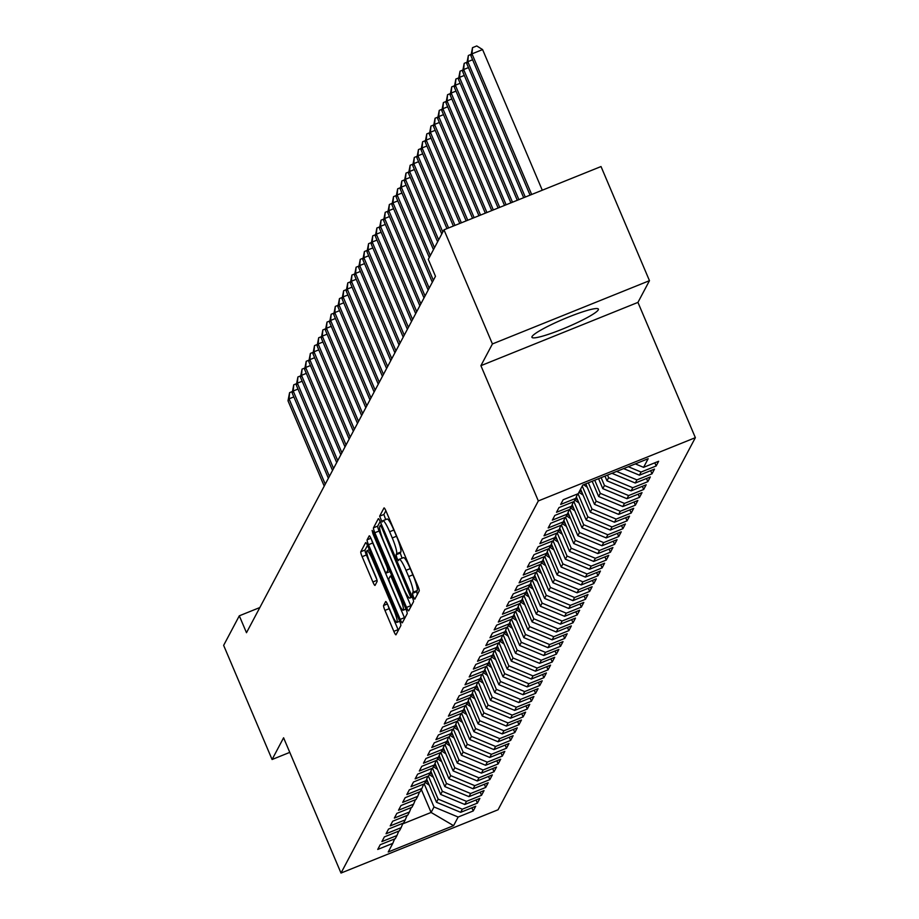 <?xml version="1.0" encoding="UTF-8"?>
<svg xmlns="http://www.w3.org/2000/svg" width="919" height="919" viewBox="0 0 919 919"><rect width="100%" height="100%" fill="white"/><g stroke="black" fill="none" stroke-linecap="round" stroke-linejoin="round"><path stroke-width="1.38" d="M413.355 596.787L414.825 599.199L419.213 590.974A4.538 0.666 -111.9 0 0 417.858 586.058L386.152 511.378A4.538 0.666 -111.9 0 0 384.05 507.931A4.538 0.666 -111.9 0 0 383.981 508L379.65 516.168L382.074 522.026L382.672 520.924A14.532 2.148 -111.9 0 1 382.878 520.717A14.532 2.148 -111.9 0 1 389.622 531.733L392.264 537.96A14.532 2.148 -111.9 0 1 396.594 553.697L396.032 554.766L396.974 558.201L398.455 560.613L399.053 559.51A14.532 2.148 -111.9 0 1 399.26 559.303A14.532 2.148 -111.9 0 1 406.003 570.32L408.645 576.546A14.532 2.148 -111.9 0 1 412.976 592.284L412.413 593.352L413.355 596.787M385.877 510.734L383.889 514.468L385.67 519.603M386.922 519.212A14.532 2.148 -111.9 0 1 387.129 519.017A14.532 2.148 -111.9 0 1 393.86 530.033L396.503 536.248A14.532 2.148 -111.9 0 1 400.833 551.997L400.27 553.054L402.051 558.189M598.269 309.875A36.094 4.411 157 0 0 598.384 309.106A36.094 4.411 157 0 0 565.932 318.112A36.094 4.411 157 0 0 532.055 336.549A36.094 4.411 157 0 0 531.94 337.307A36.094 4.411 157 0 0 564.404 328.313A36.094 4.411 157 0 0 598.269 309.875M383.591 605.483A4.538 0.666 -111.9 0 0 384.946 610.4L393.837 631.353A4.538 0.666 -111.9 0 0 395.951 634.799A4.538 0.666 -111.9 0 0 396.009 634.73L400.822 625.655A4.538 0.666 -111.9 0 0 399.478 620.727L367.772 546.047A4.538 0.666 -111.9 0 0 365.67 542.601A4.538 0.666 -111.9 0 0 365.601 542.669L360.788 551.745A4.538 0.666 -111.9 0 0 362.143 556.673L372.884 581.98A4.538 0.666 -111.9 0 0 374.986 585.414A4.538 0.666 -111.9 0 0 375.055 585.357L377.112 581.474A4.538 0.666 -111.9 0 0 375.756 576.546L370.437 564.002A12.154 1.792 -111.9 0 1 366.98 550.676A12.154 1.792 -111.9 0 1 372.62 559.878L393.481 609.044A12.154 1.792 -111.9 0 1 396.939 622.381A12.154 1.792 -111.9 0 1 391.299 613.168L387.829 604.978A4.538 0.666 -111.9 0 0 385.716 601.531A4.538 0.666 -111.9 0 0 385.658 601.589L383.591 605.483L387.37 603.955M246.487 632.72L435.48 276.286L428.3 259.376L443.98 229.819L492.423 343.947L480.901 365.67L538.327 500.935L341.006 873.05L283.592 737.785L272.081 759.508L223.639 645.368L239.308 615.81L246.487 632.72M406.531 607.413A4.538 0.666 -111.9 0 0 408.633 610.859A4.538 0.666 -111.9 0 0 408.702 610.802L413.516 601.715A4.538 0.666 -111.9 0 0 412.16 596.799L380.466 522.107A4.538 0.666 -111.9 0 0 378.352 518.672A4.538 0.666 -111.9 0 0 378.295 518.73L373.482 527.816A4.538 0.666 -111.9 0 0 374.826 532.733L406.531 607.413L410.782 605.701A4.538 0.666 -111.9 0 0 411.057 606.345M407.174 613.685L402.361 622.76A4.538 0.666 -111.9 0 1 402.292 622.829A4.538 0.666 -111.9 0 1 400.19 619.383L368.485 544.703A4.538 0.666 -111.9 0 1 367.129 539.786L369.197 535.892A4.538 0.666 -111.9 0 1 369.254 535.834A4.538 0.666 -111.9 0 1 371.368 539.269L384.222 569.562A4.538 0.666 -111.9 0 0 386.325 573.008A4.538 0.666 -111.9 0 0 386.394 572.939L387.761 570.366A4.538 0.666 -111.9 0 0 386.405 565.449L373.022 533.916L372.115 530.424L373.585 532.836L405.819 608.769A4.538 0.666 -111.9 0 1 407.174 613.685M538.327 500.935L695.361 437.662L498.052 809.777L341.006 873.05M654.81 462.82L656.155 465.979L658.647 461.269L643.587 467.346L648.159 458.719L582.795 485.048L578.223 493.675L563.152 499.752L560.659 504.451L575.719 498.385L574.065 501.521L558.993 507.587L556.5 512.297L571.561 506.22L569.906 509.356L554.835 515.433L552.342 520.131L567.414 514.066L565.748 517.202L550.676 523.267L548.183 527.977L563.255 521.9L561.589 525.036L546.518 531.113L544.025 535.811L559.097 529.746L557.431 532.882L542.359 538.948L539.867 543.657L554.938 537.581L553.272 540.717L538.201 546.794L535.708 551.492L550.78 545.427L549.114 548.563L534.054 554.628L531.55 559.338L546.621 553.261L544.956 556.397L529.895 562.474L527.391 567.172L542.463 561.107L540.797 564.243L525.737 570.308L523.244 575.018L538.304 568.941L536.639 572.077L521.578 578.154L519.086 582.853L534.146 576.787L532.492 579.923L517.42 585.989L514.927 590.699L529.987 584.633L528.333 587.769L513.261 593.835L510.769 598.545L525.829 592.468L524.175 595.604L509.103 601.681L506.61 606.379L521.682 600.314L520.016 603.45L504.945 609.515L502.452 614.225L517.523 608.148L515.858 611.284L500.786 617.361L498.293 622.06L513.365 615.994L511.699 619.13L496.628 625.196L494.135 629.906L509.206 623.829L507.541 626.965L492.469 633.042L489.976 637.74L505.048 631.675L503.382 634.811L488.322 640.876L485.818 645.586L500.889 639.509L499.224 642.645L484.164 648.722L481.659 653.42L496.731 647.355L495.065 650.491L480.005 656.557L477.512 661.266L492.573 655.19L490.907 658.326L475.847 664.403L473.354 669.101L488.414 663.036L486.76 666.172L471.688 672.237L469.195 676.947L484.256 670.87L482.601 674.006L467.53 680.083L465.037 684.781L480.097 678.716L478.443 681.852L463.371 687.917L460.878 692.627L475.95 686.55L474.284 689.687L459.213 695.763L456.72 700.462L471.792 694.396L470.126 697.532L455.054 703.609L452.562 708.308L467.633 702.242L465.967 705.378L450.896 711.444L448.403 716.154L463.475 710.077L461.809 713.213L446.737 719.29L444.245 723.988L459.316 717.923L457.651 721.059L442.59 727.124L440.086 731.834L455.158 725.757L453.492 728.893L438.432 734.97L435.928 739.669L450.999 733.603L449.334 736.739L434.273 742.805L431.781 747.515L446.841 741.438L445.175 744.574L430.115 750.651L427.622 755.349L442.682 749.284L441.028 752.42L425.957 758.485L423.464 763.195L438.524 757.118L436.87 760.254L421.798 766.331L419.305 771.03L434.365 764.964L432.711 768.1L417.64 774.166L415.147 778.875L430.218 772.799L428.553 775.935L413.481 782.012L410.988 786.71L426.06 780.645L424.394 783.781L409.323 789.846L406.83 794.556L421.901 788.479L420.236 791.615L405.164 797.692L402.671 802.39L417.743 796.325L416.077 799.461L401.006 805.526L398.513 810.236L413.584 804.171L411.919 807.307L396.859 813.372L394.354 818.082L409.426 812.005L407.76 815.142L392.7 821.218L390.196 825.917L405.268 819.851L403.602 822.987L388.542 829.053L386.049 833.763L401.109 827.686L399.443 830.822L384.383 836.899L381.89 841.597L396.951 835.532L395.296 838.668L380.225 844.733L377.732 849.443L392.792 843.366L394.63 838.932M656.155 465.979L641.083 472.044L639.429 475.18L623.633 468.598M650.652 470.654L651.996 473.813L654.489 469.115L639.429 475.18M651.996 473.813L636.924 479.89L635.27 483.026L611.951 473.308M646.494 478.5L647.838 481.659L650.33 476.95L635.27 483.026M647.838 481.659L632.777 487.725L631.112 490.861L606.954 480.798L604.966 476.111M642.347 486.335L643.679 489.494L646.172 484.795L631.112 490.861M643.679 489.494L628.619 495.571L626.953 498.707L602.795 488.632L598.579 478.696M638.188 494.181L639.521 497.34L642.025 492.63L626.953 498.707M639.521 497.34L624.461 503.405L622.795 506.541L598.637 496.478L592.181 481.269M634.03 502.015L635.362 505.174L637.866 500.476L622.795 506.541M635.362 505.174L620.302 511.251L618.636 514.387L594.478 504.313L585.794 483.842M629.871 509.861L631.215 513.02L633.708 508.31L618.636 514.387M631.215 513.02L616.144 519.086L614.478 522.222L590.32 512.159L580.59 489.207M625.713 517.696L627.057 520.855L629.549 516.156L614.478 522.222M627.057 520.855L611.985 526.932L610.319 530.068L586.173 519.993L576.351 496.869M621.554 525.542L622.898 528.701L625.391 523.991L610.319 530.068M622.898 528.701L607.827 534.766L606.161 537.902L582.014 527.839L572.192 504.703M617.396 533.376L618.74 536.535L621.233 531.837L606.161 537.902M618.74 536.535L603.668 542.612L602.002 545.748L577.856 535.674L568.034 512.549M613.237 541.222L614.581 544.381L617.074 539.671L602.002 545.748M614.581 544.381L599.51 550.447L597.855 553.583L573.697 543.52L563.875 520.384M609.079 549.057L610.423 552.216L612.916 547.517L597.855 553.583M610.423 552.216L595.351 558.293L593.697 561.429L569.539 551.366L559.717 528.23M604.92 556.903L606.264 560.062L608.757 555.352L593.697 561.429M606.264 560.062L591.193 566.127L589.538 569.263L565.38 559.2L555.558 536.064M600.762 564.748L602.106 567.908L604.599 563.198L589.538 569.263M602.106 567.908L587.046 573.973L585.38 577.109L561.222 567.046L551.4 543.91M596.615 572.583L597.947 575.742L600.44 571.044L585.38 577.109M597.947 575.742L582.887 581.819L581.222 584.955L557.063 574.88L547.242 551.745M592.456 580.429L593.789 583.588L596.293 578.878L581.222 584.955M593.789 583.588L578.729 589.653L577.063 592.789L552.905 582.726L543.095 559.591M588.298 588.263L589.63 591.422L592.135 586.724L577.063 592.789M589.63 591.422L574.57 597.499L572.905 600.635L548.746 590.561L538.936 567.437M584.139 596.109L585.483 599.268L587.976 594.559L572.905 600.635M585.483 599.268L570.412 605.334L568.746 608.47L544.588 598.407L534.778 575.271M579.981 603.944L581.325 607.103L583.818 602.404L568.746 608.47M581.325 607.103L566.253 613.18L564.588 616.316L540.441 606.241L530.619 583.117M575.822 611.79L577.166 614.949L579.659 610.239L564.588 616.316M577.166 614.949L562.095 621.014L560.429 624.15L536.282 614.087L526.461 590.951M571.664 619.624L573.008 622.783L575.501 618.085L560.429 624.15M573.008 622.783L557.936 628.86L556.271 631.996L532.124 621.922L522.302 598.797M567.505 627.47L568.85 630.629L571.342 625.919L556.271 631.996M568.85 630.629L553.778 636.695L552.124 639.831L527.966 629.768L518.144 606.632M563.347 635.305L564.691 638.464L567.184 633.765L552.124 639.831M564.691 638.464L549.619 644.541L547.965 647.677L523.807 637.602L513.985 614.478M559.189 643.151L560.533 646.31L563.025 641.6L547.965 647.677M560.533 646.31L545.461 652.375L543.807 655.511L519.649 645.448L509.827 622.312M555.03 650.985L556.374 654.144L558.867 649.446L543.807 655.511M556.374 654.144L541.314 660.221L539.648 663.357L515.49 653.283L505.668 630.158M550.883 658.831L552.216 661.99L554.708 657.28L539.648 663.357M552.216 661.99L537.155 668.056L535.49 671.192L511.332 661.129L501.51 637.993M546.725 666.666L548.057 669.825L550.561 665.126L535.49 671.192M548.057 669.825L532.997 675.902L531.331 679.038L507.173 668.975L497.363 645.839M542.566 674.512L543.899 677.671L546.403 672.961L531.331 679.038M543.899 677.671L528.839 683.736L527.173 686.884L503.015 676.809L493.204 653.673M538.408 682.357L539.752 685.517L542.244 680.807L527.173 686.884M539.752 685.517L524.68 691.582L523.014 694.718L498.856 684.655L489.046 661.519M534.249 690.192L535.593 693.351L538.086 688.653L523.014 694.718M535.593 693.351L520.522 699.428L518.856 702.564L494.709 692.489L484.887 669.365M530.091 698.038L531.435 701.197L533.928 696.487L518.856 702.564M531.435 701.197L516.363 707.262L514.697 710.398L490.551 700.335L480.729 677.2M525.932 705.872L527.276 709.031L529.769 704.333L514.697 710.398M527.276 709.031L512.205 715.108L510.539 718.244L486.392 708.17L476.57 685.046M521.774 713.718L523.118 716.877L525.611 712.168L510.539 718.244M523.118 716.877L508.046 722.943L506.392 726.079L482.234 716.016L472.412 692.88M517.615 721.553L518.959 724.712L521.452 720.014L506.392 726.079M518.959 724.712L503.888 730.789L502.233 733.925L478.075 723.85L468.253 700.726M513.457 729.399L514.801 732.558L517.294 727.848L502.233 733.925M514.801 732.558L499.729 738.623L498.075 741.759L473.917 731.696L464.095 708.56M509.298 737.233L510.642 740.392L513.135 735.694L498.075 741.759M510.642 740.392L495.582 746.469L493.917 749.605L469.758 739.531L459.937 716.406M505.151 745.079L506.484 748.238L508.977 743.528L493.917 749.605M506.484 748.238L491.424 754.304L489.758 757.44L465.6 747.377L455.778 724.241M500.993 752.914L502.325 756.073L504.83 751.374L489.758 757.44M502.325 756.073L487.265 762.15L485.6 765.286L461.441 755.211L451.631 732.087M496.834 760.76L498.167 763.919L500.671 759.209L485.6 765.286M498.167 763.919L483.107 769.984L481.441 773.12L457.283 763.057L447.473 739.921M492.676 768.594L494.02 771.753L496.513 767.055L481.441 773.12M494.02 771.753L478.948 777.83L477.283 780.966L453.124 770.903L443.314 747.767M488.517 776.44L489.861 779.599L492.354 774.889L477.283 780.966M489.861 779.599L474.79 785.665L473.124 788.801L448.977 778.738L439.156 755.602M484.359 784.286L485.703 787.445L488.196 782.735L473.124 788.801M485.703 787.445L470.631 793.511L468.966 796.647L444.819 786.584L434.997 763.448M480.2 792.121L481.545 795.28L484.037 790.581L468.966 796.647M481.545 795.28L466.473 801.357L464.807 804.493L440.661 794.418L430.839 771.282M476.042 799.967L477.386 803.126L479.879 798.416L464.807 804.493M477.386 803.126L462.314 809.191L460.66 812.327L436.502 802.264L426.68 779.128M471.884 807.801L473.228 810.96L475.72 806.262L460.66 812.327M473.228 810.96L458.156 817.037L453.584 825.653L388.22 851.993L392.792 843.366M396.951 835.532L398.789 831.086M421.35 789.513L431.091 812.453L434.009 806.962L424.199 783.861M458.156 817.037L434.009 806.962M453.584 825.653L431.091 812.453L402.671 823.906M401.109 827.686L402.947 823.252M436.502 802.264L438.168 799.128L428.357 776.015M462.314 809.191L438.168 799.128M405.268 819.851L407.106 815.406M440.661 794.418L442.315 791.282L432.516 768.181M466.473 801.357L442.315 791.282M409.426 812.005L411.252 807.571M444.819 786.584L446.473 783.447L436.674 760.335M470.631 793.511L446.473 783.447M413.584 804.171L415.411 799.725M448.977 778.738L450.632 775.602L440.833 752.5M474.79 785.665L450.632 775.602M417.743 796.325L419.569 791.891M453.124 770.903L454.79 767.767L444.98 744.654M478.948 777.83L454.79 767.767M421.901 788.479L423.728 784.045M457.283 763.057L458.949 759.921L449.138 736.82M483.107 769.984L458.949 759.921M426.06 780.645L427.886 776.21M461.441 755.211L463.107 752.075L453.297 728.974M487.265 762.15L463.107 752.075M430.218 772.799L432.045 768.364M465.6 747.377L467.266 744.241L457.455 721.128M491.424 754.304L467.266 744.241M434.365 764.964L436.203 760.53M469.758 739.531L471.424 736.395L461.614 713.293M495.582 746.469L471.424 736.395M438.524 757.118L440.362 752.684M473.917 731.696L475.582 728.56L465.772 705.447M499.729 738.623L475.582 728.56M442.682 749.284L444.52 744.849M478.075 723.85L479.741 720.714L469.931 697.613M503.888 730.789L479.741 720.714M446.841 741.438L448.679 737.004M482.234 716.016L483.899 712.88L474.089 689.767M508.046 722.943L483.899 712.88M450.999 733.603L452.837 729.158M486.392 708.17L488.058 705.034L478.248 681.932M512.205 715.108L488.058 705.034M455.158 725.757L456.984 721.323M490.551 700.335L492.205 697.199L482.406 674.086M516.363 707.262L492.205 697.199M459.316 717.923L461.143 713.477M494.709 692.489L496.363 689.353L486.565 666.252M520.522 699.428L496.363 689.353M463.475 710.077L465.301 705.643M498.856 684.655L500.522 681.519L490.712 658.406M524.68 691.582L500.522 681.519M467.633 702.242L469.46 697.797M503.015 676.809L504.68 673.673L494.87 650.572M528.839 683.736L504.68 673.673M471.792 694.396L473.618 689.962M507.173 668.975L508.839 665.838L499.028 642.726M532.997 675.902L508.839 665.838M475.95 686.55L477.777 682.116M511.332 661.129L512.997 657.993L503.187 634.891M537.155 668.056L512.997 657.993M480.097 678.716L481.935 674.282M515.49 653.283L517.156 650.147L507.345 627.045M541.314 660.221L517.156 650.147M484.256 670.87L486.094 666.436M519.649 645.448L521.314 642.312L511.504 619.211M545.461 652.375L521.314 642.312M488.414 663.036L490.252 658.601M523.807 637.602L525.473 634.466L515.662 611.365M549.619 644.541L525.473 634.466M492.573 655.19L494.411 650.755M527.966 629.768L529.631 626.632L519.821 603.519M553.778 636.695L529.631 626.632M496.731 647.355L498.569 642.921M532.124 621.922L533.79 618.786L523.979 595.684M557.936 628.86L533.79 618.786M500.889 639.509L502.716 635.075M536.282 614.087L537.937 610.951L528.138 587.838M562.095 621.014L537.937 610.951M505.048 631.675L506.874 627.229M540.441 606.241L542.095 603.105L532.296 580.004M566.253 613.18L542.095 603.105M509.206 623.829L511.033 619.395M544.588 598.407L546.254 595.271L536.443 572.158M570.412 605.334L546.254 595.271M513.365 615.994L515.191 611.549M548.746 590.561L550.412 587.425L540.602 564.323M574.57 597.499L550.412 587.425M517.523 608.148L519.35 603.714M552.905 582.726L554.571 579.59L544.76 556.477M578.729 589.653L554.571 579.59M521.682 600.314L523.508 595.868M557.063 574.88L558.729 571.744L548.919 548.643M582.887 581.819L558.729 571.744M525.829 592.468L527.667 588.034M561.222 567.046L562.887 563.91L553.077 540.797M587.046 573.973L562.887 563.91M529.987 584.633L531.825 580.188M565.38 559.2L567.046 556.064L557.236 532.963M591.193 566.127L567.046 556.064M534.146 576.787L535.984 572.353M569.539 551.366L571.204 548.229L561.394 525.117M595.351 558.293L571.204 548.229M538.304 568.941L540.142 564.507M573.697 543.52L575.363 540.383L565.553 517.282M599.51 550.447L575.363 540.383M542.463 561.107L544.301 556.673M577.856 535.674L579.521 532.538L569.711 509.436M603.668 542.612L579.521 532.538M546.621 553.261L548.448 548.827M582.014 527.839L583.668 524.703L573.87 501.59M607.827 534.766L583.668 524.703M550.78 545.427L552.606 540.992M586.173 519.993L587.827 516.857L578.028 493.756M611.985 526.932L587.827 516.857M554.938 537.581L556.765 533.146M590.32 512.159L591.985 509.023L582.244 486.071M616.144 519.086L591.985 509.023M559.097 529.746L560.923 525.312M594.478 504.313L596.144 501.177L588.344 482.808M620.302 511.251L596.144 501.177M563.255 521.9L565.082 517.466M598.637 496.478L600.302 493.342L594.742 480.235M624.461 503.405L600.302 493.342M567.414 514.066L569.24 509.62M602.795 488.632L604.461 485.496L601.129 477.662M628.619 495.571L604.461 485.496M571.561 506.22L573.399 501.785M606.954 480.798L608.619 477.662L607.528 475.089M632.777 487.725L608.619 477.662M575.719 498.385L577.557 493.94M636.924 479.89L616.626 471.424M641.083 472.044L628.297 466.714M259.836 607.539L239.308 615.81M272.081 759.508L289.784 752.374M480.901 365.67L637.947 302.397L649.469 280.674L492.423 343.947M649.469 280.674L601.026 166.546L443.98 229.819M637.947 302.397L695.361 437.662M643.587 467.346L635.305 463.888M417.352 594.478L416.652 591.641L417.215 590.584A14.532 2.148 -111.9 0 0 412.884 574.834L408.645 576.546M403.303 557.799A14.532 2.148 -111.9 0 1 403.51 557.603A14.532 2.148 -111.9 0 1 410.242 568.62L412.884 574.834M380.179 521.464L377.72 526.105A4.538 0.666 -111.9 0 0 379.076 531.021L410.782 605.701M410.598 596.753L381.833 527.759L380.351 525.346L379.719 526.507A14.532 2.148 -111.9 0 0 384.05 542.244L403.073 587.057A14.532 2.148 -111.9 0 0 409.805 598.074A14.532 2.148 -111.9 0 0 410.012 597.867L411.919 596.224M371.609 539.867A4.538 0.666 -111.9 0 0 372.735 542.991L404.429 617.671A4.538 0.666 -111.9 0 0 404.716 618.315M397.559 600.992A12.154 1.792 -111.9 0 0 403.188 610.205A12.154 1.792 -111.9 0 0 399.742 596.879L392.39 579.556A4.538 0.666 -111.9 0 0 390.288 576.11A4.538 0.666 -111.9 0 0 390.219 576.179L388.852 578.752A4.538 0.666 -111.9 0 0 390.207 583.668L397.559 600.992M367.485 545.404L365.027 550.033A4.538 0.666 -111.9 0 0 366.382 554.961L376.87 579.671M388.071 605.564A4.538 0.666 -111.9 0 0 389.197 608.688L398.088 629.641A4.538 0.666 -111.9 0 0 398.364 630.285M542.279 190.21L482.59 49.58L471.975 53.853L470.93 55.806L530.068 195.127M531.676 194.483L471.975 53.853L472.515 47.662L476.754 45.95L482.59 49.58M470.93 55.806L472.515 47.662M525.277 197.057L467.817 61.688L466.783 63.652L523.681 197.711M472.607 59.758L467.817 61.688L468.357 55.496L471.16 54.37M466.783 63.652L468.357 55.496M518.89 199.641L463.658 69.534L462.625 71.487L517.294 200.285M468.449 67.604L463.658 69.534L464.198 63.342L467.001 62.216M462.625 71.487L464.198 63.342M512.492 202.214L459.5 77.368L458.466 79.333L510.895 202.858M464.302 75.438L459.5 77.368L460.04 71.177L462.843 70.051M458.466 79.333L460.04 71.177M506.105 204.788L455.342 85.214L454.308 87.167L504.508 205.431M460.143 83.284L455.342 85.214L455.881 79.023L458.684 77.897M454.308 87.167L455.881 79.023M499.706 207.361L451.183 93.049L450.149 95.013L498.109 208.004M455.985 91.119L451.183 93.049L451.723 86.868L454.537 85.731M450.149 95.013L451.723 86.868M587.23 487.242L583.554 484.738M585.426 483.991L586.023 484.393M493.319 209.934L447.025 100.895L445.991 102.859L491.722 210.589M451.826 98.965L447.025 100.895L447.564 94.703L450.379 93.577M445.991 102.859L447.564 94.703M583.071 495.077L578.959 492.285M581.107 490.436L580.245 489.85M579.751 490.792L581.865 492.239M486.921 212.519L442.878 108.729L441.832 110.694L485.324 213.162M447.668 106.799L442.878 108.729L443.406 102.549L446.22 101.412M441.832 110.694L443.406 102.549M578.913 502.923L574.8 500.12M576.948 498.282L576.029 497.65M575.593 498.638L577.706 500.074M480.534 215.092L438.719 116.575L437.674 118.54L478.937 215.735M443.509 114.645L438.719 116.575L439.259 110.383L442.062 109.258M437.674 118.54L439.259 110.383M574.766 510.757L570.642 507.966M572.79 506.116L571.871 505.496M571.434 506.472L573.548 507.92M474.135 217.665L434.561 124.421L433.515 126.374L472.538 218.308M439.351 122.48L434.561 124.421L435.101 118.229L437.903 117.092M433.515 126.374L435.101 118.229M570.607 518.603L566.483 515.812M568.631 513.962L567.712 513.33M567.276 514.318L569.401 515.754M467.748 220.238L430.402 132.256L429.357 134.22L466.151 220.882M435.192 130.326L430.402 132.256L430.942 126.064L433.745 124.938M429.357 134.22L430.942 126.064M566.449 526.438L562.325 523.646M564.473 521.797L563.554 521.176M563.117 522.153L565.242 523.6M461.361 222.823L426.244 140.102L425.198 142.054L459.753 223.466M431.034 138.16L426.244 140.102L426.784 133.91L429.587 132.773M425.198 142.054L426.784 133.91M562.29 534.284L558.166 531.492M560.314 529.643L559.395 529.011M558.959 529.999L561.084 531.435M454.962 225.396L422.085 147.936L421.051 149.9L453.366 226.04M426.875 146.006L422.085 147.936L422.625 141.744L425.428 140.618M421.051 149.9L422.625 141.744M558.132 542.118L554.008 539.327M556.156 537.477L555.237 536.857M554.8 537.833L556.925 539.281M448.575 227.969L417.927 155.782L416.893 157.735L446.967 228.613M422.717 153.852L417.927 155.782L418.467 149.59L421.27 148.453M416.893 157.735L418.467 149.59M553.973 549.964L549.849 547.173M552.009 545.323L551.078 544.691M550.642 545.679L552.767 547.115M442.809 232.025L413.768 163.616L412.734 165.581L441.763 233.989M418.57 161.687L413.768 163.616L414.308 157.425L417.111 156.299M412.734 165.581L414.308 157.425M549.815 557.799L545.702 555.007M547.85 553.158L546.92 552.537M546.483 553.525L548.609 554.961M438.65 239.87L409.61 171.462L408.576 173.415L437.616 241.823M414.412 169.533L409.61 171.462L410.15 165.271L412.953 164.133M408.576 173.415L410.15 165.271M545.656 565.644L541.544 562.853M543.692 561.004L542.761 560.372M542.325 561.36L544.45 562.796M434.492 247.705L405.451 179.297L404.417 181.261L433.458 249.669M410.253 177.367L405.451 179.297L405.991 173.105L408.806 171.979M404.417 181.261L405.991 173.105M541.498 573.479L537.385 570.688M539.533 568.85L538.603 568.218M538.166 569.206L540.292 570.642M430.333 255.551L401.293 187.143L400.259 189.096L429.299 257.504M406.095 185.213L401.293 187.143L401.833 180.951L404.647 179.825M400.259 189.096L401.833 180.951M537.339 581.325L533.227 578.533M535.375 576.684L534.444 576.064M534.019 577.04L536.133 578.476M433.354 280.295L397.146 194.977L396.1 196.942L432.321 282.259M401.936 193.047L397.146 194.977L397.674 188.797L400.489 187.66M396.1 196.942L397.674 188.797M533.181 589.171L529.068 586.368M531.216 584.53L530.297 583.898M529.861 584.886L531.975 586.322M429.196 288.141L392.987 202.823L391.942 204.788L428.162 290.094M397.778 200.893L392.987 202.823L393.527 196.632L396.33 195.506M391.942 204.788L393.527 196.632M529.034 597.005L524.91 594.214M527.058 592.364L526.139 591.744M525.702 592.721L527.816 594.168M425.037 295.975L388.829 210.658L387.784 212.622L424.004 297.94M393.619 208.728L388.829 210.658L389.369 204.477L392.172 203.34M387.784 212.622L389.369 204.477M524.875 604.851L520.751 602.048M522.9 600.21L521.981 599.579M521.544 600.566L523.669 602.002M420.879 303.821L384.67 218.504L383.625 220.468L419.845 305.774M389.461 216.574L384.67 218.504L385.21 212.312L388.013 211.186M383.625 220.468L385.21 212.312M520.717 612.686L516.593 609.894M518.741 608.045L517.822 607.425M517.386 608.401L519.511 609.848M416.721 311.656L380.512 226.338L379.467 228.303L415.687 313.62M385.302 224.408L380.512 226.338L381.052 220.158L383.855 219.021M379.467 228.303L381.052 220.158M516.558 620.532L512.434 617.74M514.583 615.891L513.664 615.259M513.227 616.247L515.352 617.683M412.562 319.502L376.353 234.184L375.32 236.149L411.528 321.455M381.144 232.254L376.353 234.184L376.893 227.992L379.696 226.867M375.32 236.149L376.893 227.992M512.4 628.366L508.276 625.575M510.424 623.725L509.505 623.105M509.069 624.081L511.194 625.529M408.415 327.336L372.195 242.03L371.161 243.983L407.37 329.301M376.985 240.089L372.195 242.03L372.735 235.838L375.538 234.701M371.161 243.983L372.735 235.838M508.241 636.212L504.117 633.421M506.277 631.571L505.347 630.939M504.91 631.927L507.035 633.363M404.257 335.182L368.037 249.865L367.003 251.829L403.211 337.147M372.838 247.935L368.037 249.865L368.576 243.673L371.379 242.547M367.003 251.829L368.576 243.673M504.083 644.047L499.97 641.255M502.119 639.406L501.188 638.785M500.752 639.762L502.877 641.209M400.098 343.017L363.878 257.711L362.844 259.663L399.053 344.981M368.68 255.769L363.878 257.711L364.418 251.519L367.221 250.382M362.844 259.663L364.418 251.519M499.925 651.893L495.812 649.101M497.96 647.252L497.03 646.62M496.593 647.608L498.718 649.044M395.94 350.863L359.72 265.545L358.686 267.509L394.894 352.827M364.521 263.615L359.72 265.545L360.259 259.353L363.074 258.228M358.686 267.509L360.259 259.353M495.766 659.727L491.654 656.936M493.802 655.086L492.871 654.466M492.435 655.454L494.56 656.89M391.781 358.709L355.561 273.391L354.527 275.344L390.736 360.662M360.363 271.461L355.561 273.391L356.101 267.199L358.915 266.062M354.527 275.344L356.101 267.199M491.608 667.573L487.495 664.782M489.643 662.932L488.713 662.3M488.288 663.288L490.401 664.724M387.623 366.543L351.414 281.225L350.369 283.19L386.589 368.508M356.204 279.296L351.414 281.225L351.943 275.034L354.757 273.908M350.369 283.19L351.943 275.034M487.449 675.408L483.337 672.616M485.485 670.778L484.566 670.146M484.129 671.134L486.243 672.57M383.464 374.389L347.256 289.071L346.21 291.024L382.43 376.342M352.046 287.142L347.256 289.071L347.796 282.88L350.598 281.754M346.21 291.024L347.796 282.88M483.302 683.254L479.178 680.462M481.326 678.613L480.407 677.981M479.971 678.969L482.084 680.405M379.306 382.224L343.097 296.906L342.052 298.87L378.272 384.188M347.887 294.976L343.097 296.906L343.637 290.714L346.44 289.588M342.052 298.87L343.637 290.714M479.144 691.099L475.02 688.297M477.168 686.459L476.249 685.827M475.812 686.815L477.937 688.251M375.147 390.07L338.939 304.752L337.893 306.705L374.113 392.022M343.729 302.822L338.939 304.752L339.479 298.56L342.282 297.434M337.893 306.705L339.479 298.56M474.985 698.934L470.861 696.142M473.009 694.293L472.09 693.673M471.654 694.649L473.779 696.085M370.989 397.904L334.78 312.586L333.735 314.551L369.955 399.868M339.57 310.656L334.78 312.586L335.32 306.406L338.123 305.269M333.735 314.551L335.32 306.406M470.827 706.78L466.703 703.977M468.851 702.139L467.932 701.507M467.495 702.495L469.62 703.931M366.83 405.75L330.622 320.432L329.588 322.397L365.796 407.703M335.412 318.502L330.622 320.432L331.162 314.241L333.965 313.115M329.588 322.397L331.162 314.241M466.668 714.614L462.544 711.823M464.692 709.973L463.773 709.353M463.337 710.33L465.462 711.777M362.683 413.584L326.463 328.267L325.429 330.231L361.638 415.549M331.254 326.337L326.463 328.267L327.003 322.087L329.806 320.949M325.429 330.231L327.003 322.087M462.51 722.46L458.386 719.657M460.545 717.819L459.615 717.188M459.178 718.176L461.304 719.611M358.525 421.43L322.305 336.113L321.271 338.077L357.48 423.383M327.107 334.183L322.305 336.113L322.845 329.921L325.648 328.795M321.271 338.077L322.845 329.921M458.351 730.295L454.227 727.503M456.387 725.654L455.456 725.034M455.02 726.01L457.145 727.457M354.366 429.265L318.146 343.959L317.112 345.912L353.321 431.229M322.948 342.017L318.146 343.959L318.686 337.767L321.489 336.63M317.112 345.912L318.686 337.767M454.193 738.141L450.08 735.349M452.228 733.5L451.298 732.868M450.861 733.856L452.987 735.292M350.208 437.111L313.988 351.793L312.954 353.758L349.163 439.064M318.79 349.863L313.988 351.793L314.528 345.601L317.342 344.476M312.954 353.758L314.528 345.601M450.034 745.975L445.922 743.184M448.07 741.334L447.139 740.714M446.703 741.69L448.828 743.138M346.049 444.945L309.829 359.639L308.795 361.592L345.004 446.91M314.631 357.698L309.829 359.639L310.369 353.447L313.184 352.31M308.795 361.592L310.369 353.447M445.876 753.821L441.763 751.03M443.911 749.18L442.981 748.548M442.556 749.536L444.67 750.972M341.891 452.791L305.682 367.474L304.637 369.438L340.857 454.756M310.473 365.544L305.682 367.474L306.211 361.282L309.025 360.156M304.637 369.438L306.211 361.282M441.717 761.656L437.605 758.864M439.753 757.015L438.834 756.394M438.397 757.371L440.511 758.818M337.732 460.626L301.524 375.32L300.479 377.272L336.699 462.59M306.314 373.39L301.524 375.32L302.064 369.128L304.867 367.991M300.479 377.272L302.064 369.128M437.57 769.502L433.446 766.71M435.595 764.861L434.676 764.229M434.239 765.217L436.353 766.653M333.574 468.472L297.365 383.154L296.32 385.118L332.54 470.436M302.156 381.224L297.365 383.154L297.905 376.962L300.708 375.837M296.32 385.118L297.905 376.962M433.412 777.336L429.288 774.545M431.436 772.695L430.517 772.075M430.081 773.063L432.206 774.499M329.416 476.318L293.207 391L292.162 392.953L328.382 478.271M297.997 389.07L293.207 391L293.747 384.808L296.55 383.671M292.162 392.953L293.747 384.808M429.253 785.182L425.129 782.391M427.278 780.541L426.359 779.909M425.922 780.897L428.047 782.333M325.257 484.152L289.048 398.835L288.003 400.799L324.223 486.117M293.839 396.905L289.048 398.835L289.588 392.643L292.391 391.517M288.003 400.799L289.588 392.643M417.215 590.584L412.976 592.284M410.242 568.62L406.003 570.32M400.27 553.054L396.032 554.766M400.833 551.997L396.594 553.697M396.503 536.248L392.264 537.96M393.86 530.033L389.622 531.733M383.889 514.468L379.65 516.168M416.652 591.641L412.413 593.352M379.076 531.021L374.826 532.733M377.72 526.105L373.482 527.816M410.529 592.95L409.656 593.306M382.706 527.403L381.833 527.759M381.626 524.852L380.42 525.346M412.24 596.971L410.012 597.867M404.429 617.671L400.19 619.383M372.735 542.991L368.485 544.703M370.908 538.258L367.129 539.786M386.325 573.008L390.012 571.526L386.394 572.939M389.265 569.757L387.761 570.366M387.278 565.093L386.405 565.449M373.895 533.56L373.022 533.916M400.627 596.523L399.742 596.879M393.275 579.2L392.39 579.556M391.724 575.57L390.38 576.11M394.366 608.7L393.481 609.044M373.493 559.533L372.62 559.878M377.031 580.303L372.884 581.98M366.382 554.961L362.143 556.673M365.027 550.033L360.788 551.745M398.088 629.641L393.837 631.353M389.197 608.688L384.946 610.4M403.51 557.603L399.26 559.303M387.129 519.017L382.878 520.717M381.615 524.829L380.351 525.346M412.286 597.074L409.805 598.074M405.957 609.09L403.188 610.205M391.712 575.535L390.288 576.11M399.696 621.267L396.939 622.381M369.335 549.723L366.98 550.676"/></g></svg>

